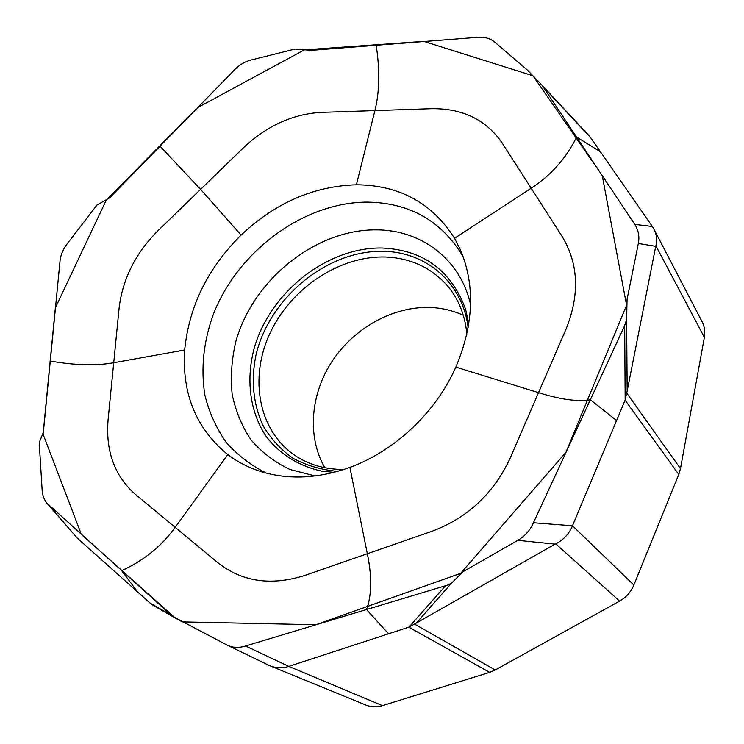 <?xml version="1.0" encoding="UTF-8"?>
<svg xmlns="http://www.w3.org/2000/svg" width="744" height="744" viewBox="0 0 744 744"><rect width="100%" height="100%" fill="white"/><g stroke="black" fill="none" stroke-linecap="round" stroke-linejoin="round"><path stroke-width="1.12" d="M624.69 325.528L625.165 400.039L627.164 391.019L626.606 319.334L624.69 325.528L533.429 522.753C530.119 530.305 524.911 536.173 517.815 540.339L463.084 571.68L451.627 583.073L447.953 584.998L245.604 645.987C239.075 648.089 232.946 647.81 227.227 645.15L172.506 616.311L46.844 503.111C44.054 499.661 42.492 495.383 42.148 490.268L39.218 442.606L43.357 432.357L60.106 260.214C60.85 254.56 63.128 249.194 66.969 244.116L96.943 205.056L109.74 197.783L235.43 68.922C240.052 64.486 245.176 61.529 250.812 60.069L295.08 49.048L311.411 50.341L478.652 37.246C485.088 36.93 490.417 38.521 494.639 42.027L527.57 70.28L542.227 85.467L634.734 224.39C638.464 229.998 639.663 236.36 638.333 243.474L627.071 299.311L626.606 319.334M627.164 391.019L655.724 246.32L638.333 243.474M543.297 86.899L590.68 137.733L652.311 226.483L634.734 224.39M652.311 226.483L653.641 228.631C656.626 234.239 657.371 239.977 655.892 245.827L655.724 246.32M590.68 137.733L588.095 134.655M170.86 614.972L150.242 603.207L77.33 538.144L48.713 505.055M77.33 538.144L47.384 503.735M150.242 603.207L154.194 606.007M445.479 585.844L408.949 627.118L288.793 666.401L245.604 645.987M288.756 666.41C282.469 668.41 276.368 668.261 270.444 665.982L267.812 664.801M408.949 627.118L416.398 623.007L451.627 583.073M416.398 623.007L555.071 544.134L517.815 540.339M625.165 400.039L572.48 525.766L533.429 522.753M572.48 525.766C569.095 533.866 563.515 539.893 555.74 543.855L555.071 544.134M227.794 454.612C238.136 462.433 249.835 468.283 262.902 472.161C290.048 479.964 319.046 478.373 349.894 467.381C394.776 451.087 435.872 412.353 455.839 367.099C473.798 324.468 475.314 285.38 460.406 249.826L454.556 238.303C432.022 202.935 399.296 185.098 356.367 184.791C313.68 186.112 275.252 202.87 241.103 235.076C207.79 268.1 188.985 306.407 184.689 349.987C181.834 393.846 196.202 428.721 227.794 454.612L175.184 527.366L217.806 562.706C241.921 581.734 270.769 586.039 304.333 575.614L432.301 531.151C467.799 517.759 493.784 493.374 510.245 457.978L566.231 328.662C579.892 294.261 578.488 263.46 562.027 236.276L501.912 142.606C485.72 119.514 462.182 108.206 431.297 108.698L320.869 112.391C292.494 114.111 266.668 125.922 243.381 147.833L157.998 230.696C135.65 253.09 122.704 278.758 119.142 307.718L108.094 419.756C105.527 450.845 114.427 475.546 134.776 493.858L175.184 527.366C161.783 546.012 143.936 560.455 121.653 570.685L137.659 591.982M365.341 704.838L366.039 705.126C371.312 707.163 376.78 707.339 382.463 705.638L489.654 672.371L495.216 669.991L619.613 601.096C626.197 597.348 630.949 591.991 633.869 585.026L678.77 474.458L680.472 468.636L704.373 337.348C705.359 331.573 704.531 326.225 701.88 321.306L701.815 321.185M324.868 467.744C306.807 436.7 310.471 393.902 332.494 360.728C354.581 327.593 393.474 306.082 430.525 307.495C442.141 307.988 453.068 310.583 463.307 315.27M181.88 621.677L175.212 617.966L81.356 534.406L43.068 434.189L55.335 307.914L106.187 200.257L197.346 107.796L304.408 49.857L423.857 41.385L532.937 75.767L602.259 175.612L626.578 305.207L565.933 452.333L460.638 573.345L315.958 624.746L182.299 621.891M454.556 238.303L531.188 188.223C550.988 175.379 566.138 158.323 576.637 137.054L600.482 151.841M349.894 467.381L367.341 553.722C372.047 576.526 371.777 595.144 366.541 609.55L388.545 633.786M455.839 367.099L538.526 392.674C560.465 399.537 577.725 401.89 590.308 399.733L616.571 420.546M50.071 361.017C74.865 365.341 96.088 365.918 113.711 362.747L184.689 349.987M159.932 146.075L200.592 189.367L241.103 235.076M376.157 45.021C379.97 70.206 379.561 92.061 374.911 110.586L356.367 184.791M408.809 627.164L489.654 672.371M414.827 624.244L495.216 669.991M625.109 400.179L678.77 474.458M626.95 393.362L680.472 468.636M655.892 245.827L704.373 337.348M288.793 666.401L382.463 705.638M555.74 543.855L619.613 601.096M572.489 525.738L633.869 585.026M466.879 333.972C464.898 314.256 458.044 297.758 446.316 284.496C430.041 266.919 409.442 257.75 384.509 256.987C338.799 256.038 290.82 288.495 270.026 333.145C249.073 377.692 258.177 430.246 294.652 455.235C308.602 464.693 324.988 469.445 343.793 469.501M468.143 327.704C462.703 282.478 425.763 251.621 382.928 251.333C326.811 250.133 269.002 298.167 255.852 355.576C250.914 380.472 253.183 403.592 262.669 424.954C270.267 438.114 280.265 449.153 292.652 458.062C306.221 465.456 321.241 469.892 337.702 471.361M468.785 323.9L465.632 309.29C451.18 270.379 423.373 249.956 382.211 248.022C327.388 246.971 270.63 291.769 254.411 347.439C245.762 379.04 249.64 411.469 265.999 436.179C279.391 453.868 298.716 466.163 321.854 471.147L333.935 472.375M470.561 304.733C460.592 259.135 421.132 229.905 376.566 229.859C315.558 229.133 252.755 279.865 235.727 341.905C231.654 359.575 230.454 377.003 232.147 394.171C235.541 410.865 241.8 426.061 250.942 439.769C261.628 452.287 274.629 462.191 289.928 469.473L315.093 475.965M463.094 256.541C441.629 220.912 409.721 202.768 367.359 202.108C303.905 202.163 238.368 250.7 213.537 313.773C203.512 341.273 200.629 368.401 204.879 395.166C209.12 412.278 216.123 427.874 225.888 441.964C237.15 454.891 250.691 465.279 266.501 473.147M588.02 134.562L541.957 85.169M154.148 605.979L174.44 617.548M227.227 645.15L268.24 665.006M654.209 229.729L701.88 321.306M270.667 666.066L366.039 705.126M446.316 284.496L448 286.449"/></g></svg>
